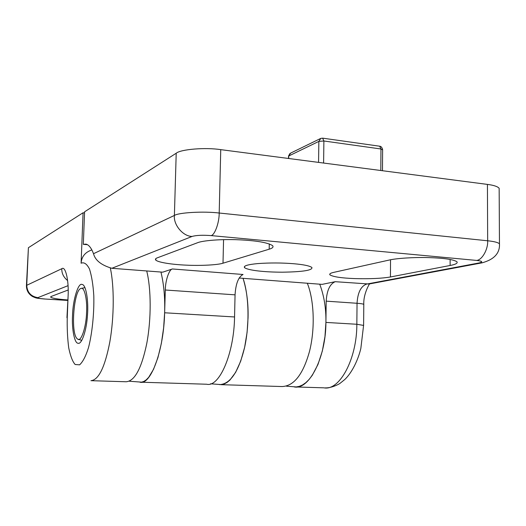 <?xml version="1.0" encoding="UTF-8"?>
<svg xmlns="http://www.w3.org/2000/svg" width="526" height="526" viewBox="0 0 526 526"><rect width="100%" height="100%" fill="white"/><g stroke="black" fill="none" stroke-linecap="round" stroke-linejoin="round"><path stroke-width="0.79" d="M87.441 244.695L83.325 244.347L85.869 244.11C88.749 244.689 91.294 247.891 93.516 253.71C95.199 260.337 101.314 265.196 111.854 268.286L192.095 236.444C196.191 235.254 202.536 234.971 211.123 235.595L476.595 260.423C482.473 261.126 483.289 261.974 479.041 262.961L366.431 284.125C360.829 286.328 357.7 292.712 357.042 303.278L356.845 324.266C356.97 358.936 339.553 391.094 323.917 387.826L295.671 386.965M239.139 278.024L322.096 284.369L335.24 281.693C329.874 283.941 326.856 290.431 326.192 301.148L325.916 322.418C325.903 357.562 309.124 390.193 294.212 386.919M160.956 272.041C163.895 284.362 165.118 297.94 164.631 312.779L165.315 290.01C165.322 280.746 169.135 269.305 172.416 268.97L162.685 272.172L111.854 268.286M293.666 263.723C303.515 264.565 309.59 265.821 311.892 267.491C312.714 270.285 302.93 271.85 282.541 272.192C264.637 272.185 248.219 270.397 244.564 267.675C243.249 265.913 247.628 264.552 257.707 263.592C269.91 262.724 281.897 262.77 293.666 263.723M389.378 260.015C396.163 258.371 413.758 257.129 429.071 257.608C444.266 258.108 453.576 259.502 456.995 261.79C457.85 263.237 455.562 264.466 450.125 265.479L390.437 276.972C382.034 278.438 370.225 278.984 355.011 278.602C341.696 278.109 333.339 276.873 329.933 274.894C329.204 273.914 330.532 273.053 333.931 272.323L389.378 260.015M197.5 242.749C202.457 240.579 221.288 238.995 238.804 239.79C256.491 240.612 267.76 242.565 272.613 245.649C273.704 247.036 272.56 248.219 269.187 249.199L223.004 263.197C218.007 264.913 200.952 265.9 186.007 265.137C172.495 264.558 158.411 262.52 155.801 260.114C155.012 259.239 155.545 258.47 157.392 257.799L197.5 242.749M83.325 244.347L84.587 211.8L176.21 153.23L174.395 215.443C173.356 224.937 183.094 236.43 192.095 236.444M141.007 382.211L206.685 384.23C219.342 387.563 234.109 353.518 234.557 316.961L235.056 294.836C235.76 283.692 238.423 276.906 243.051 274.487L172.416 268.97M499.476 244.938L499.463 243.781C497.984 242.433 494.052 241.434 487.668 240.783L219.197 213.023L220.742 149.64C205.39 147.234 180.609 149.305 176.21 153.23M220.742 149.64L487.424 184.402L487.668 240.783C488.174 249.37 482.026 260.127 476.595 260.423M499.161 189.847L499.154 188.301C497.675 186.513 493.763 185.211 487.424 184.402M129.422 381.238L141.612 382.152L143.887 381.429L146.267 379.831L148.713 377.293L153.553 369.278L157.931 357.621L161.377 343.32L163.625 327.869L164.631 312.779C163.823 350.428 150.738 385.558 139.942 382.178M89.111 251.073C84.199 253.539 81.537 257.582 81.103 263.21C84.075 261.955 86.869 263.894 89.492 269.029C91.708 276.091 93.141 284.98 93.799 295.717C94.266 313.516 92.109 333.813 88.473 347.719C85.83 356.141 82.878 361.849 79.617 364.834L75.139 364.498C72.555 361.612 70.425 356.089 68.735 347.923C67.492 338.396 66.999 328.191 67.256 317.316L66.947 317.711M90.945 380.679L126.141 381.758C134.702 381.126 141.566 368.41 146.734 343.623C151.488 318.605 151.133 288.255 146.708 270.949M67.663 299.951C58.281 299.255 52.639 298.354 50.746 297.243L51.252 296.434L67.88 290.109M210.531 383.796L221.485 384.624L224.207 383.967L227.041 382.468L229.934 380.055L235.628 372.375L240.704 361.145L244.629 347.331L247.089 332.379L248.062 317.77C248.417 303.436 246.747 290.286 243.045 278.32C248.851 295.06 249.85 324.207 244.439 348.179C238.502 371.935 230.224 384.079 219.598 384.624M67.256 317.316L68.091 296.375C69.037 280.601 65.48 265.617 61.812 268.707L26.734 285.302L28.411 247.707L26.438 285.48M28.411 247.707L83.069 212.767L81.103 263.21M72.516 315.856C72.798 300.136 78.236 282.324 82.082 284.474C85.968 284.369 88.677 300.865 87.48 315.041C86.626 330.63 81.537 344.793 78.131 343.248C74.508 343.603 71.746 329.006 72.516 315.856M220.874 384.664L282.107 386.544C294.008 386.058 303.16 374.282 309.551 351.217C315.37 327.941 313.963 299.596 307.309 283.238M84.541 212.912L83.069 212.767M86.593 311.964C86.33 327.159 80.905 342.702 77.644 339.04C70.214 335.055 73.699 289.464 81.043 288.439C84.291 286.545 87.342 299.228 86.593 311.964M319.742 284.191C324.101 295.822 326.159 308.565 325.916 322.418L324.969 336.594L322.326 351.072L317.987 364.433L312.299 375.262L309.137 379.41L305.869 382.632L302.582 384.933L299.353 386.34L296.25 386.932L286.394 386.183M322.629 138.154L323.891 140.988L380.955 148.989L379.7 146.221M320.281 138.64L290.622 153.119L288.761 155.972L318.855 141.395L320.801 138.384L322.734 138.167L379.555 146.195M363.611 325.416L356.845 324.266L325.916 322.418M363.788 304.685L363.795 304.383C362.993 303.903 360.744 303.535 357.042 303.278L326.192 301.148M482.388 262.776L369.048 284.007L335.24 281.693M499.154 188.301L499.463 243.781C500.009 253.157 494.19 259.509 482.02 262.849L479.041 262.961M93.516 253.71L174.395 215.443C178.794 212.524 203.726 211.123 219.197 213.023C219.276 222.669 214.792 235.043 211.123 235.595M223.004 263.197L223.563 239.639M269.187 249.199L269.286 243.893M390.437 276.972L390.535 259.772M450.125 265.479L450.125 259.443M164.631 312.779L234.557 316.961M165.315 290.01L235.056 294.836M90.952 380.679C98.684 379.996 104.983 367.049 109.842 341.841C114.32 316.389 114.214 285.592 110.335 268.096M68.091 296.375L66.96 317.421M61.812 268.707C61.634 273.218 63.508 277.13 67.433 280.437M67.644 300.385L44.223 298.978C35.137 298.15 36.182 298.045 32.54 296.526C28.601 294.113 26.563 290.602 26.418 285.98L26.734 285.302C27.188 292.351 30.883 296.467 37.833 297.657L67.722 285.796M44.526 298.946C39.496 298.577 37.261 298.15 37.833 297.657M288.386 158.457L288.761 155.972L288.715 158.504M318.565 162.389L318.855 141.395L323.891 140.988L323.602 163.047M380.804 170.503L380.955 148.989L382.619 149.864M369.048 284.007L369.476 283.948C370.547 282.271 363.288 292.752 363.795 304.383L363.611 325.173L360.843 348.429C358.305 359.238 352.348 372.316 344.74 379.562L340.098 383.283C338.231 384.769 330.65 388.175 325.259 387.879M244.564 267.675L244.59 266.399M155.847 258.614L155.801 260.114M329.947 273.836L329.933 274.894M91.82 249.87L89.104 251.066M67.644 300.438L44.329 298.985M50.766 296.684L50.746 297.243M78.519 343.268L78.131 343.248M84.962 287.637L81.043 288.439M81.793 340.394L78.492 339.316M288.426 156.229L289.99 153.454M379.752 146.228C381.054 146.294 382.007 147.425 382.619 149.601L382.474 170.72"/></g></svg>
